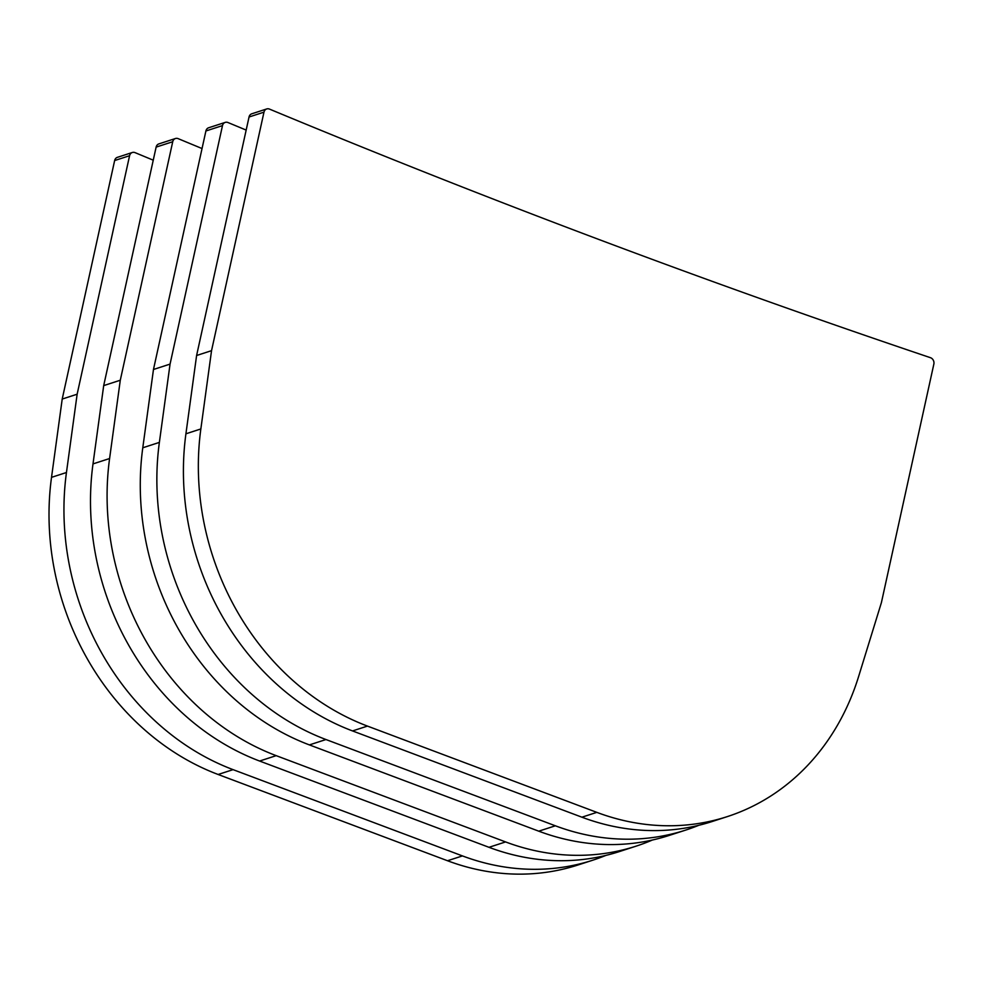 <?xml version="1.0" encoding="UTF-8"?>
<svg xmlns="http://www.w3.org/2000/svg" width="983" height="983" viewBox="0 0 983 983"><rect width="100%" height="100%" fill="white"/><g stroke="black" fill="none" stroke-linecap="round" stroke-linejoin="round"><path stroke-width="1.47" d="M153.25 160.18A11847.018 10153.247 -108 0 1 135.064 152.635A5.075 4.35 -108 0 0 132.312 152.5L117.382 157.341A5.075 4.35 -108 0 0 114.642 160.548L62.212 399.049L51.521 477.345A253.86 217.575 -108 0 0 218.128 774.481L447.511 860.739A253.86 217.575 -108 0 0 577.918 865.015L592.847 860.174A253.86 217.575 -108 0 1 462.44 855.91L447.511 860.739M462.44 855.91L233.069 769.64A253.86 217.575 -108 0 1 66.451 472.516L77.141 394.208L129.584 155.707A5.075 4.35 -108 0 1 132.312 152.5M605.97 855.37A253.86 217.575 -108 0 1 592.847 860.174M77.141 394.208L62.212 399.049M175.453 138.517A5.075 4.35 -108 0 0 172.725 141.736L120.282 380.237L103.694 385.606L156.125 147.106A5.075 4.35 -108 0 1 158.865 143.899L175.453 138.517A5.075 4.35 -108 0 1 178.206 138.664A11847.018 10153.247 -108 0 0 202.043 148.544M652.331 840.047A253.86 217.575 -108 0 1 635.989 846.191L619.401 851.573A253.86 217.575 -108 0 1 488.981 847.309L259.61 761.039A253.86 217.575 -108 0 1 93.004 463.902L103.694 385.606M635.989 846.191A253.86 217.575 -108 0 1 505.581 841.927L488.981 847.309M120.282 380.237L109.592 458.533A253.86 217.575 -108 0 0 276.198 755.657L505.581 841.927M581.899 817.192A253.86 217.575 72 0 0 712.319 821.469L727.248 816.627A253.86 217.575 -108 0 1 596.828 812.363L581.899 817.192L352.528 730.934A253.86 217.575 72 0 1 185.922 433.798L196.6 355.502L249.043 117.002A5.075 4.35 72 0 1 251.783 113.795L266.712 108.953A5.075 4.35 -108 0 1 269.465 109.088A11847.018 10153.247 -108 0 0 930.446 357.689A5.075 4.35 -108 0 1 933.85 364.103L881.407 602.604L858.663 676.365A253.86 217.575 -108 0 1 727.248 816.627M196.6 355.502L211.542 350.661L263.972 112.16A5.075 4.35 -108 0 1 266.712 108.953M211.542 350.661L200.851 428.957L185.922 433.798M596.828 812.363L367.458 726.093A253.86 217.575 -108 0 1 200.851 428.957M698.876 825.265A253.86 217.575 72 0 1 685.765 830.07A253.86 217.575 72 0 1 555.358 825.794L325.975 739.535A253.86 217.575 72 0 1 159.369 442.399L170.059 364.103L222.49 125.603A5.075 4.35 72 0 1 225.23 122.396A5.075 4.35 72 0 1 227.982 122.531A11847.018 10153.247 72 0 0 246.168 130.075M170.059 364.103L153.471 369.485L205.902 130.985A5.075 4.35 -108 0 1 208.642 127.765L225.23 122.396M153.471 369.485L142.781 447.781A253.86 217.575 -108 0 0 309.387 744.905L538.758 831.176A253.86 217.575 -108 0 0 669.177 835.439L685.765 830.07M233.069 769.64L218.128 774.481M66.451 472.516L51.521 477.345M129.584 155.707L114.642 160.548M172.725 141.736L156.125 147.106M276.198 755.657L259.61 761.039M109.592 458.533L93.004 463.902M263.972 112.16L249.043 117.002M367.458 726.093L352.528 730.934M222.49 125.603L205.902 130.985M159.369 442.399L142.781 447.781M325.975 739.535L309.387 744.905M555.358 825.794L538.758 831.176"/></g></svg>
